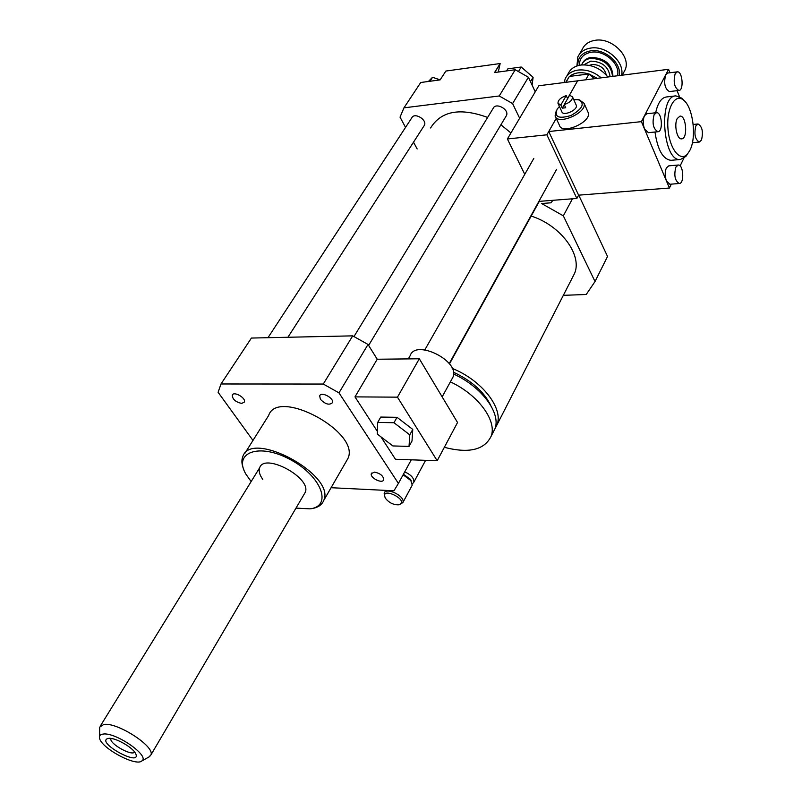 <?xml version="1.0" encoding="UTF-8"?>
<svg xmlns="http://www.w3.org/2000/svg" width="802" height="802" viewBox="0 0 802 802"><rect width="100%" height="100%" fill="white"/><g stroke="black" fill="none" stroke-linecap="round" stroke-linejoin="round"><path stroke-width="1.2" d="M409.762 434.844L409.04 446.403L392.87 445.942L377.311 434.072L377.692 422.423L393.972 422.724L409.762 434.844L412.759 429.411L412.007 441.01L409.04 446.403M393.972 422.724L397.02 417.311L380.76 417.06L377.692 422.423M397.02 417.311L412.759 429.411M451.857 379.156L453.01 377.05C460.228 360.98 415.356 338.705 410.143 355.727L408.318 358.895M457.541 422.514L437.19 460.729L397.461 397.16L419.316 358.785L457.541 422.514M380.89 436.799L395.466 459.265L437.19 460.729M377.391 431.426L354.975 396.88L397.461 397.16M354.975 396.88L377.221 359.236L419.316 358.785M252.971 440.438L218.104 392.288L220.991 383.978L251.417 338.053L352.72 335.858L368.028 344.469L377.221 359.236M368.028 344.469L338.975 392.86L398.414 483.416L393.942 490.794L331.086 487.706M411.286 459.817L398.414 483.416M494.804 429.1L496.999 424.809C503.736 408.469 481.882 380.238 452.198 368.389M531.175 216.069C560.558 225.262 582.523 254.986 574.603 273.352L572.247 277.963M490.754 405.451C484.037 391.787 471.576 380.689 453.371 372.148M492.719 433.15L494.914 428.87C501.25 413.261 481.671 386.624 453.531 374.013M444.338 447.315C468.779 453.651 484.368 449.982 491.105 436.308C497.3 420.93 478.192 394.704 450.373 381.872M412.398 483.806L413.822 482.213C414.263 478.323 411.225 474.874 404.719 471.857M411.847 485.872L412.238 485.16L410.474 479.325L403.416 474.253M410.474 479.325L411.236 480.849L403.105 474.804M399.446 504.669L402.885 502.533C405.642 496.358 386.013 486.644 384.158 493.26L384.87 497.08M385.632 498.543C389.17 502.794 393.441 504.879 398.444 504.799C411.456 501.009 378.805 484.849 385.541 498.403L385.632 498.543M563.335 295.337L586.222 294.494L595.024 281.532L607.535 256.46L578.753 195.157M595.024 281.532L563.335 215.838L572.448 198.796M563.335 215.838L541.621 203.518L551.074 202.796L552.849 200.31M440.138 79.859L432.559 77.293L428.408 81.463M429.942 81.263L432.559 77.293M506.573 70.917L507.856 68.842L521.2 67.027L533.119 77.263L532.087 85.092M530.483 81.664L533.119 77.263M518.533 71.418L521.2 67.027M519.646 118.225L512.598 103.578L499.235 95.979L515.255 69.744L494.563 72.541L500.157 63.538L445.872 71.057L440.118 79.889L420.729 82.506L403.947 107.849L400.038 117.142L405.551 127.388M499.235 95.979L403.947 107.849M413.521 142.185L417.17 148.961M535.235 91.839L528.418 77.233L515.255 69.744M512.598 103.578L528.418 77.233M500.157 63.538L498.283 72.04M320.409 399.296L319.667 395.887C321.201 391.115 334.544 398.313 332.399 402.754C329.231 405.391 325.241 404.238 320.409 399.296M241.683 403.406C235.618 402.063 232.48 399.306 232.259 395.135C233.803 390.815 246.435 398.153 244.309 402.133L241.683 403.406M374.504 472.127C380.369 473.38 383.436 475.927 383.717 479.766C382.454 484.207 369.522 477.711 371.376 473.571L374.504 472.127M505.952 116.38L506.433 115.578C509.561 109.463 495.636 101.964 493.13 108.41L354.013 336.509M423.927 126.024L424.358 125.343C427.476 119.789 414.303 111.949 411.777 117.864L267.988 337.692M510.934 132.952L500.909 124.791M487.626 117.433C460.127 107.418 441.12 110.927 430.594 127.969M310.113 508.829L311.457 508.668C317.863 507.696 321.963 504.949 323.747 500.428C336.048 474.974 251.206 429.11 242.785 456.649C241.332 460.298 241.673 464.619 243.788 469.611M244.71 453.581L268.62 415.536C277.662 387.316 360.73 432.228 347.958 458.443L346.083 461.701M295.988 508.097L309.943 508.849C332.7 506.343 321.732 476.298 290.414 459.656C259.287 442.524 232.76 452.308 245.963 474.243L251.146 481.561M304.169 494.182L305.201 492.428C312.138 478.052 264.389 452.238 259.647 467.787C258.475 470.995 259.527 474.874 262.805 479.416M220.991 383.978L323.286 384.048L338.975 392.86M352.72 335.858L323.286 384.048M108.551 738.371C114.907 737.249 132.851 747.344 135.648 753.609C142.245 767.735 95.809 742.632 107.749 738.522L108.551 738.371M110.937 738.622L110.937 738.622C108.831 743.434 131.959 756.517 134.606 752.015M102.997 734.091C115.458 731.785 150.465 756.146 141.804 760.968C135.819 766.802 100.942 747.945 99.548 738.121C99.057 735.805 100.21 734.462 102.997 734.091M99.578 736.186L99.679 727.113L103.769 724.487C116.952 721.84 155.027 746.421 150.966 754.842L148.831 757.038M566.733 76.18L568.067 73.874C570.332 68.962 574.623 66.015 580.929 65.032C591.565 64.26 600.558 68.25 607.906 76.992M601.189 77.844C594.051 71.859 586.342 69.263 578.052 70.065C571.726 71.027 567.435 73.974 565.169 78.887L564.167 82.536M565.711 82.335L569.199 76.741M569.51 76.471C574.503 72.491 580.939 71.659 588.828 73.974L569.38 76.431L566.001 82.305M594.442 78.696L588.828 73.974M589.129 74.075L597.289 78.335M612.548 76.401C611.104 64.902 603.826 58.897 590.723 58.386C586.292 59.087 583.285 61.173 581.681 64.661L581.56 64.952M583.826 64.832L590.743 61.132C602.101 61.513 608.558 66.696 610.111 76.711M606.242 74.977C604.588 68.11 599.916 64.611 592.197 64.491L589.33 65.373M621.56 75.258C624.958 61.985 606.091 45.293 590.633 48.09C584.367 49.112 580.087 52.08 577.801 57.012L576.919 65.985M577.811 65.694C577.63 57.523 581.911 52.571 590.663 50.837C604.748 48.31 622.001 63.358 619.174 75.558M579.375 54.295L582.272 49.283C584.558 44.341 588.828 41.353 595.084 40.321C611.816 37.183 631.425 56.762 625.069 69.974L623.565 72.751M585.681 79.809L589.019 73.904M564.247 104.601C569.751 102.626 572.508 100.06 572.518 96.922L569.61 95.187L564.247 104.601L565.691 107.759L562.282 108.16L560.839 105.002L566.212 95.598L567.615 98.686M564.277 104.661L562.282 108.16M566.212 95.598C560.718 97.583 557.971 100.14 557.981 103.288L560.839 105.002M556.287 110.646L555.094 115.919C557.2 125.884 587.555 112.701 584.057 103.278L579.415 99.899M587.806 111.668L588.247 112.681C591.776 122.155 561.54 135.237 559.405 125.222L555.555 116.912M559.445 106.496L557.28 108.942C553.971 117.022 558.573 119.197 571.094 115.458C582.753 108.661 585.189 103.408 578.422 99.709L573.741 99.648M558.202 103.779L561.821 111.658C562.884 116.651 578.062 110.044 576.307 105.333L576.077 104.831M675.845 167.137C673.79 175.438 674.953 180.891 679.314 183.498C684.567 183.638 683.434 164.28 678.231 165.022L675.845 167.137M679.314 183.498L669.85 184.26L666.452 180.971C664.808 176.31 664.778 171.969 666.352 167.959L668.758 165.854L678.231 165.022M675.174 73.684C673.119 82.125 674.362 87.719 678.893 90.466C684.116 90.466 682.472 70.947 677.319 71.839L675.174 73.684M678.893 90.466L669.429 91.578C664.858 88.852 663.605 83.278 665.67 74.867L667.835 73.022L677.319 71.839M648.407 132.681L644.567 129.112C642.843 124.23 642.803 119.779 644.457 115.759L668.557 69.303L669.941 72.761M671.304 184.139L669.429 188.019L641.41 121.643L644.457 115.759L646.833 113.744L656.347 112.701M683.815 158.275L680.126 165.904M677.078 90.676L679.444 96.601M671.334 160.29L671.003 160.32C662.973 159.337 657.63 149.904 654.983 132.009M655.665 112.781C657.8 102.987 661.379 97.724 666.392 96.972L675.484 95.919M695.865 125.914L698.041 123.959C702.271 126.556 703.424 131.929 701.479 140.069L699.284 142.054C695.053 139.448 693.92 134.064 695.865 125.914M654.111 114.706L656.467 112.691C661.911 111.839 663.414 131.769 657.911 131.718C653.229 128.972 651.956 123.297 654.111 114.706M677.229 118.556L679.996 116.13C686.332 115.147 688.016 138.946 681.62 138.856C677.088 139.698 673.81 124.681 677.229 118.556M689.991 150.134L687.615 153.844C680.357 162.686 669.319 148.871 667.946 128.44C666.322 108.009 675.304 92.521 683.795 100.31C693.108 107.618 696.727 137.302 689.991 150.134M687.805 153.623L685.86 156.44L680.457 159.478C662.923 162.465 657.971 95.659 675.885 95.869L681.69 98.125L683.605 100.11M548.738 131.538L578.613 195.167L576.869 198.455L546.874 134.806L556.237 118.375L548.738 131.538L641.41 121.643M578.613 195.167L669.429 188.019M546.874 134.806L507.385 138.967L538.834 85.744L577.61 80.832L567.535 98.526L577.61 80.832L668.557 69.303M507.385 138.967L524.759 174.325M538.884 201.392L576.869 198.455M612.979 76.35C612.287 64.421 605.069 58.095 591.305 57.373C587.104 58.025 584.157 59.96 582.483 63.178M617.45 75.779C620.798 64.471 604.618 49.824 591.254 52.23C583.455 53.734 579.475 58.095 579.335 65.303M449.22 363.577L556.508 169.503M424.819 349.873L533.811 158.425M442.163 396.87L453.01 377.05M574.603 273.352L496.999 424.809M494.914 428.87L491.105 436.308M425.601 460.318L413.822 482.213M385.732 490.393L384.539 492.558M412.238 485.16L402.885 502.533M398.444 504.799L399.767 504.628M494.684 72.521L499.556 64.681M371.376 473.571L371.657 473.07M347.958 458.443L323.747 500.428M309.943 508.849L311.457 508.668M100.481 725.81L259.647 467.787M449.471 363.907L539.305 201.362M287.908 337.261L424.358 125.343M368.619 345.431L506.433 115.578M141.804 760.968L149.824 756.486M150.966 754.842L305.201 492.428M625.069 69.974L622.242 75.177M588.247 112.681L584.057 103.278M578.422 99.709L579.736 99.959M576.307 105.333L572.518 96.922M692.407 142.716L699.284 142.054M693.169 124.47L697.951 123.969M648.297 132.691L657.911 131.718M683.795 100.31L681.69 98.125M687.615 153.844L685.86 156.44M680.457 159.478L671.003 160.32"/></g></svg>
